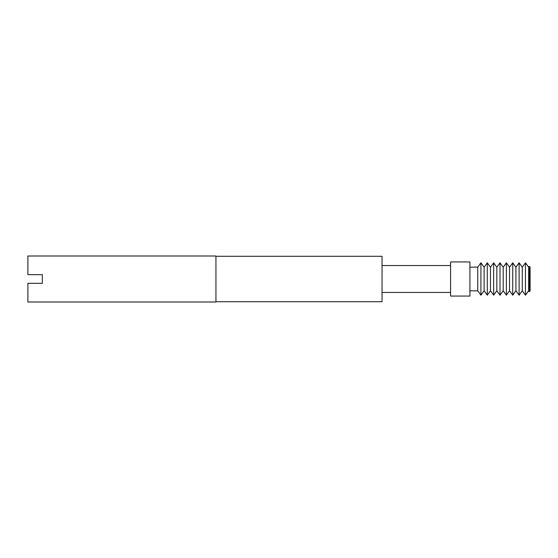 <?xml version="1.0" encoding="UTF-8"?>
<svg xmlns="http://www.w3.org/2000/svg" width="558" height="558" viewBox="0 0 558 558"><rect width="100%" height="100%" fill="white"/><g stroke="black" fill="none" stroke-linecap="round" stroke-linejoin="round"><path stroke-width="0.84" d="M529.298 266.34L530.1 267.142L530.1 290.858L529.298 291.66L529.298 266.34L528.656 267.24L528.656 290.76L529.298 291.66M525.469 295.203L522.288 290.76L522.288 267.24L525.469 262.797L525.469 295.203L528.656 290.76M519.107 295.203L515.927 290.76L515.927 267.24L519.107 262.797L519.107 295.203L522.288 290.76M512.746 295.203L509.559 290.76L509.559 267.24L512.746 262.797L512.746 295.203L515.927 290.76M506.378 295.203L503.197 290.76L503.197 267.24L506.378 262.797L506.378 295.203L509.559 290.76M500.017 295.203L496.829 290.76L496.829 267.24L500.017 262.797L500.017 295.203L503.197 290.76M493.649 295.203L490.468 290.76L490.468 267.24L493.649 262.797L493.649 295.203L496.829 290.76M487.287 295.203L484.107 290.76L484.107 267.24L487.287 262.797L487.287 295.203L490.468 290.76M477.739 267.24L480.919 262.797L480.919 295.203L484.107 290.76M215.939 301.997L215.939 256.003L27.9 256.003L27.9 274.662L42.366 274.662L42.366 283.338L27.9 283.338L27.9 301.997L215.939 301.997M450.578 279L450.578 296.068L469.927 296.068L469.927 261.932L450.578 261.932L450.578 279M215.939 256.289L382.042 256.289L382.042 301.711L215.939 301.711M469.927 290.858L477.739 290.858L477.739 267.142L469.927 267.142M477.739 290.76L480.919 295.203M382.042 292.455L450.578 292.455M382.042 265.545L450.578 265.545M484.107 267.24L480.919 262.797M490.468 267.24L487.287 262.797M496.829 267.24L493.649 262.797M503.197 267.24L500.017 262.797M509.559 267.24L506.378 262.797M515.927 267.24L512.746 262.797M522.288 267.24L519.107 262.797M528.656 267.24L525.469 262.797"/></g></svg>
